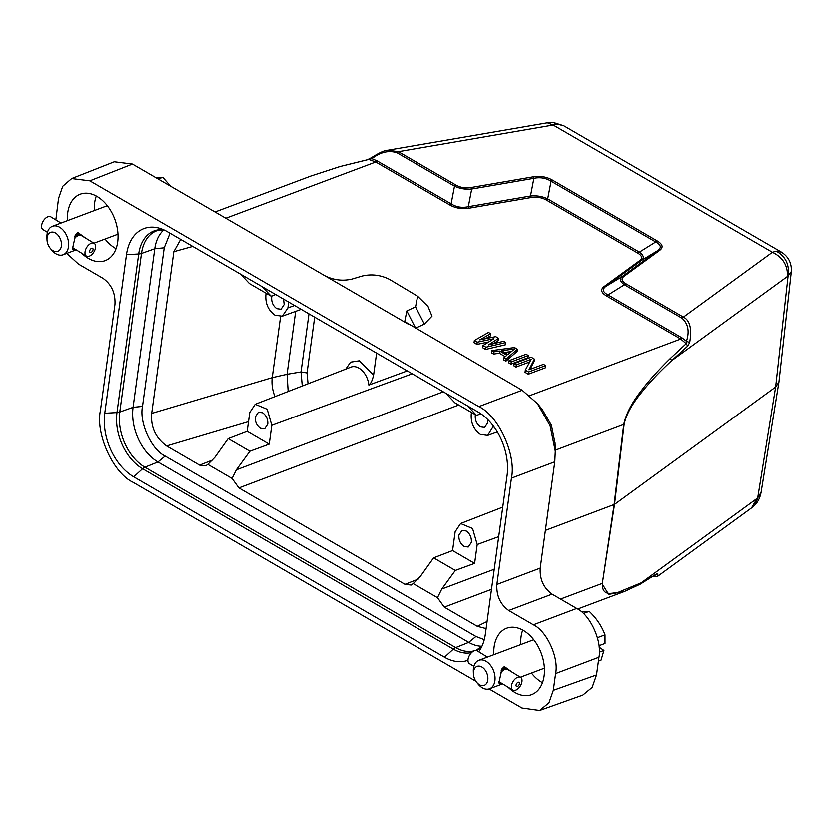 <?xml version="1.0" encoding="UTF-8"?>
<svg xmlns="http://www.w3.org/2000/svg" width="833" height="833" viewBox="0 0 833 833"><rect width="100%" height="100%" fill="white"/><g stroke="black" fill="none" stroke-linecap="round" stroke-linejoin="round"><path stroke-width="1.25" d="M502.455 683.841L498.873 683.06L502.028 668.889L504.35 666.629L512.003 672.148M473.425 673.71L473.352 671.263A15.213 10.111 69.4 0 1 473.54 668.087A15.213 10.111 69.4 0 1 478.871 660.361A15.213 10.111 69.4 0 1 486.264 661.454A15.213 10.111 69.4 0 1 494.885 681.123A15.213 10.111 69.4 0 1 489.554 688.849A15.213 10.111 69.4 0 1 482.151 687.756A15.213 10.111 69.4 0 1 478.225 684.268L476.674 682.373A10.142 6.737 69.4 0 1 473.425 673.71A10.142 6.737 69.4 0 1 482.036 667.171A10.142 6.737 69.4 0 1 487.784 680.28A10.142 6.737 69.4 0 1 479.287 684.705A10.142 6.737 69.4 0 1 476.674 682.373M502.768 668.503L503.83 668.108L505.496 669.118A7.736 4.404 121.4 0 0 504.434 669.524L502.768 668.503L502.153 669.055M501.476 669.909L502.226 668.93L503.788 669.878A7.736 4.404 121.4 0 0 502.716 670.669L501.518 669.94M507.214 668.93L507.953 669.378A7.736 4.404 121.4 0 1 508.297 669.628L508.182 669.815A7.476 4.259 121.4 0 0 507.818 669.597A7.476 4.259 121.4 0 0 507.422 669.399L506.329 668.722M504.538 668.056L507.047 669.034A7.736 4.404 121.4 0 0 506.1 669.014L503.715 668.274M521.958 681.831A7.476 4.259 -58.6 0 1 518.199 688.662A7.476 4.259 -58.6 0 1 512.836 690.172A7.476 4.259 -58.6 0 1 511.504 685.757A7.476 4.259 -58.6 0 1 515.263 678.916A7.476 4.259 -58.6 0 1 520.625 677.406A7.476 4.259 -58.6 0 1 521.958 681.831M499.05 681.279A7.476 4.259 121.4 0 0 499.352 681.748L498.977 681.81M499.675 682.102A7.476 4.259 121.4 0 0 500.029 682.362L512.836 690.172M500.362 682.654L500.789 682.914A7.736 4.404 121.4 0 0 500.977 682.945M500.394 682.591L500.289 682.768A7.736 4.404 121.4 0 1 499.894 682.581A7.736 4.404 121.4 0 1 499.55 682.321M501.237 670.711L502.164 671.367A7.476 4.259 121.4 0 0 501.185 672.47L500.779 672.21M502.091 671.231A7.736 4.404 121.4 0 0 501.112 672.325M503.788 669.878L503.809 670.065A7.476 4.259 121.4 0 0 502.736 670.857L501.466 670.076M505.496 669.118L505.464 669.347A7.476 4.259 121.4 0 0 504.392 669.742L502.653 668.68M507.047 669.034L506.964 669.263A7.476 4.259 121.4 0 0 506.016 669.243L504.361 668.233M487.43 657.154L477.215 650.917A7.476 4.259 121.4 0 0 471.853 652.426A7.476 4.259 121.4 0 0 468.094 659.267A7.476 4.259 121.4 0 0 469.427 663.682L473.904 666.41M519.48 683.81A2.405 1.374 -58.6 0 1 517.47 686.527A2.405 1.374 -58.6 0 1 516.116 685.08A2.405 1.374 -58.6 0 1 518.126 682.362A2.405 1.374 -58.6 0 1 519.48 683.81M76.011 249.713L72.429 248.932L75.584 234.76L77.917 232.501L85.57 238.019M46.981 239.581L46.908 237.134A15.213 10.111 69.4 0 1 47.096 233.958A15.213 10.111 69.4 0 1 52.427 226.232A15.213 10.111 69.4 0 1 59.83 227.326A15.213 10.111 69.4 0 1 68.441 246.984A15.213 10.111 69.4 0 1 63.11 254.721A15.213 10.111 69.4 0 1 55.707 253.628A15.213 10.111 69.4 0 1 51.781 250.139L50.23 248.244A10.142 6.737 69.4 0 1 46.981 239.581A10.142 6.737 69.4 0 1 55.592 233.032A10.142 6.737 69.4 0 1 61.34 246.151A10.142 6.737 69.4 0 1 52.854 250.577A10.142 6.737 69.4 0 1 50.23 248.244M76.324 234.375L77.386 233.979L79.052 234.989A7.736 4.404 121.4 0 0 77.99 235.395L76.324 234.375L75.72 234.927M75.032 235.781L75.782 234.791L77.344 235.749A7.736 4.404 121.4 0 0 76.272 236.53L75.085 235.812M81.728 235.718A7.476 4.259 121.4 0 0 81.374 235.458A7.476 4.259 121.4 0 0 80.978 235.27L79.885 234.594M78.094 233.927L80.603 234.906A7.736 4.404 121.4 0 0 79.656 234.875L77.271 234.146M95.524 247.703A7.476 4.259 -58.6 0 1 91.765 254.534A7.476 4.259 -58.6 0 1 86.393 256.043A7.476 4.259 -58.6 0 1 85.06 251.628A7.476 4.259 -58.6 0 1 88.819 244.787A7.476 4.259 -58.6 0 1 94.181 243.278A7.476 4.259 -58.6 0 1 95.524 247.703M72.606 247.151A7.476 4.259 121.4 0 0 72.908 247.62L72.544 247.682M73.242 247.974A7.476 4.259 121.4 0 0 73.585 248.224L86.393 256.043M73.918 248.515L74.356 248.786A7.736 4.404 121.4 0 0 74.543 248.807M73.96 248.453L73.845 248.64A7.736 4.404 121.4 0 1 73.45 248.442A7.736 4.404 121.4 0 1 73.106 248.192M74.793 236.572L75.73 237.238A7.476 4.259 121.4 0 0 74.741 238.332L74.335 238.082M75.647 237.103A7.736 4.404 121.4 0 0 74.668 238.196M77.344 235.749L77.365 235.937A7.476 4.259 121.4 0 0 76.292 236.728L75.022 235.947M79.052 234.989L79.02 235.208A7.476 4.259 121.4 0 0 77.958 235.614L76.209 234.542M80.603 234.906L80.52 235.135A7.476 4.259 121.4 0 0 79.572 235.114L77.917 234.104M81.738 235.687L81.853 235.5A7.736 4.404 121.4 0 0 81.509 235.25A7.736 4.404 121.4 0 0 81.113 235.052M60.986 223.015L50.782 216.788A7.476 4.259 121.4 0 0 45.409 218.298A7.476 4.259 121.4 0 0 41.65 225.129A7.476 4.259 121.4 0 0 42.983 229.554L47.46 232.282M93.046 249.681A2.405 1.374 -58.6 0 1 91.026 252.399A2.405 1.374 -58.6 0 1 89.672 250.941A2.405 1.374 -58.6 0 1 91.682 248.234A2.405 1.374 -58.6 0 1 93.046 249.681M468 660.309A49.553 32.935 69.4 0 1 444.52 657.268L133.728 476.84A49.553 32.935 69.4 0 1 104.75 413.272L116.974 412.564A7.601 3.582 7.8 0 0 119.765 412.043A43.004 28.582 -110.6 0 0 144.911 467.219L455.703 647.647A43.004 28.582 -110.6 0 0 474.154 650.906M478.746 651.854A49.553 32.935 69.4 0 0 479.631 650.563A49.553 32.935 69.4 0 0 485.358 634.236L507.089 475.601A49.553 32.935 69.4 0 0 478.111 412.023L167.318 231.595A49.553 32.935 69.4 0 0 159.301 228.138A49.553 32.935 69.4 0 0 126.481 254.638L104.75 413.272M493.844 654.748A35.496 23.595 69.4 0 1 506.672 628.269A35.496 23.595 69.4 0 1 523.395 630.477A35.496 23.595 69.4 0 1 544.126 664.807A35.496 23.595 69.4 0 1 531.61 694.732A35.496 23.595 69.4 0 1 514.888 692.515A35.496 23.595 69.4 0 1 508.192 687.35M67.4 220.62A35.496 23.595 69.4 0 1 80.228 194.141A35.496 23.595 69.4 0 1 96.951 196.349A35.496 23.595 69.4 0 1 117.682 230.679A35.496 23.595 69.4 0 1 105.166 260.594A35.496 23.595 69.4 0 1 88.454 258.386A35.496 23.595 69.4 0 1 81.759 253.211M489.096 688.995L521.989 708.092L539.649 710.559L548.968 702.906L553.341 690.411L555.642 673.626C559.089 657.872 546.854 631.05 533.401 624.833L508.744 610.527C500.289 604.394 496.333 595.72 496.885 584.506L511.452 478.152C516.512 455.057 498.582 415.709 478.84 406.598L89.849 180.771L71.68 178.501L62.714 186.217L58.508 198.452L55.832 219.87M66.775 253.347L78.448 264.03L103.094 278.337C111.56 284.469 115.506 293.143 114.954 304.357L100.387 410.711C95.326 433.806 113.267 473.154 132.999 482.265L475.903 681.332M511.452 478.152L554.809 461.805L540.242 568.158C539.68 579.372 543.637 588.046 552.102 594.179L508.744 610.527M554.809 461.805L555.319 451.226L550.103 425.673L537.441 403.609L522.187 390.25L404.744 321.559L406.827 310.896L415.542 306.825L417.656 296.194L389.542 279.347C380.743 274.932 371.685 273.797 362.355 275.942L351.942 279.045C342.686 281.169 333.669 280.065 324.901 275.713L132.447 163.986L114.277 161.717L71.68 178.501M539.649 710.559L582.871 695.149L592.19 687.485L596.563 675.001L598.989 657.279C602.436 641.525 590.212 614.702 576.748 608.486L552.102 594.179M96.295 195.984A35.496 23.595 -110.6 0 0 94.348 210.499M105.041 238.988A35.496 23.595 -110.6 0 0 115.402 248.276A35.496 23.595 -110.6 0 0 116.058 248.64M522.739 630.112A35.496 23.595 -110.6 0 0 520.792 644.638M531.475 673.116A35.496 23.595 -110.6 0 0 541.846 682.404A35.496 23.595 -110.6 0 0 542.491 682.768M537.462 403.589L542.241 409.399L551.446 425.257L555.101 443.458M654.676 575.176L652.145 576.748M639.494 584.454L656.529 573.989L640.213 584.245L624.511 591.503L608.715 594.408L601.978 583.558L560.578 599.094M778.959 382.118L775.669 387.033L614.546 504.413L545.407 530.413M755.198 504.694L757.728 497.874L761.112 492.355C760.04 497.676 758.072 501.789 755.187 504.694L751.595 507.911L757.082 498.457L641.202 582.881L618.159 592.388C611.693 593.117 601.957 596.792 602.384 583.35L614.14 504.621L623.771 424.497C625.937 414.157 631.81 402.88 641.379 390.677C648.168 381.493 657.862 370.716 670.471 358.336L686.215 343.685L680.759 338.989L529.726 395.654M225.816 218.194L375.766 161.925L449.789 204.897C455.599 208.177 462.044 209.25 469.125 208.135L468.313 206.667M469.125 208.135L531.308 197.442C536.827 196.619 541.835 197.463 546.354 199.951L547.697 198.827L639.182 251.941C643.774 255.148 644.555 257.97 641.504 260.396L605.758 286.448C602.009 289.301 602.79 292.123 608.08 294.903L682.102 337.875L686.486 341.238L686.215 343.685L687.756 346.059L671.637 360.699C659.018 372.466 649.126 382.899 641.972 391.999C632.091 403.963 626.156 414.719 624.167 424.289L555.309 450.184M546.354 199.951L637.839 253.065C642.108 255.7 642.784 258.168 639.879 260.458L641.504 260.385M639.879 260.458L604.123 286.51C600.27 289.53 601.145 292.706 606.736 296.027L608.09 294.913M415.386 328.244L424.351 324.047L431.994 316.124L428.027 306.419M485.41 338.687L490.366 335.886L490.668 333.669L479.798 339.822L495.729 336.605L498.623 338.292L498.321 340.499L493.417 343.685M485.639 349.412L505.558 344.706L505.86 342.488L485.941 347.194L485.639 349.412L482.744 347.725L483.046 345.518L493.917 338.667L477.267 342.155L476.955 344.373L488.804 341.894M490.668 333.669L488.502 332.409L474.373 340.478L474.06 342.686L476.955 344.373M506.204 358.95L504.027 357.69L503.726 359.908L505.902 361.168L517.137 351.422L517.439 349.204L506.204 358.95L505.902 361.168M504.027 357.69L506.933 355.222L499.696 351.026L493.907 351.818L491.73 350.558L491.428 352.765L493.605 354.025L499.394 353.244L505.267 356.649M510.962 364.115L527.987 357.721L528.289 355.504L511.264 361.897L510.962 364.115L508.796 362.855L509.098 360.637L526.123 354.244L528.289 355.504M530.017 369.383L534.14 361.293L534.442 359.075L528.997 369.769L543.48 364.333L545.657 365.593L545.355 367.801L528.33 374.194L525.071 372.299L525.373 370.081L531.183 359.262L516.335 364.833L516.033 367.051L529.767 361.897M534.442 359.075L531.183 357.19L514.159 363.573L513.857 365.791L516.033 367.051M339.989 166.475L371.893 158.603L377.11 160.811L375.766 161.925L368.717 159.363L339.989 166.475L310.855 175.982L215.039 211.936M670.471 358.336L671.637 360.699L788.122 275.952L791.35 271.516M545.657 365.593L528.632 371.976L528.33 374.194M528.632 371.976L525.373 370.081M514.159 363.573L516.335 364.833M509.098 360.637L511.264 361.897M499.696 351.026L499.394 353.244M493.907 351.818L493.605 354.025M491.73 350.558L514.544 347.528L517.439 349.204M498.623 338.292L488.482 344.862L503.694 341.228L505.86 342.488M485.941 347.194L483.046 345.518M474.373 340.478L477.267 342.155M604.123 286.51L605.758 286.448L622.355 276.41L658.101 250.358L641.504 260.396M637.839 253.065L655.779 241.903C660.944 244.683 661.714 247.505 658.091 250.348M531.308 197.442L530.506 195.953C536.691 195.349 542.429 196.307 547.697 198.837L551.102 181.136C545.948 177.929 540.221 176.971 533.911 178.252L471.717 188.956C465.532 189.56 459.795 188.602 454.526 186.082L451.132 203.783C456.255 207.053 461.982 208.011 468.323 206.657L530.506 195.953L533.901 178.262L533.099 176.773M449.789 204.897L451.132 203.783L377.11 160.811M310.886 175.971L339.562 166.59M653.197 576.592L654.78 575.572M655.488 575.114L657.976 574.114L657.383 576.54M656.529 573.989L657.976 574.114M781.437 252.066L776.398 251.149L772.43 252.232L683.424 317.071C689.995 320.309 692.088 328.785 689.703 342.498L686.486 341.238C689.703 331.472 688.235 323.787 682.081 318.185L624.677 284.865C620.085 281.658 619.315 278.847 622.355 276.41L623.99 276.348C620.96 278.659 621.637 281.117 626.02 283.741L608.08 294.903M689.703 342.498L687.756 346.059M501.508 350.693L514.544 348.912L508.015 354.473L501.508 350.693M371.799 157.947L371.893 158.603C380.504 151.96 388.917 150.013 397.122 152.751L398.466 151.637L557.704 124.179L563.754 125.689L781.323 252.003C788.58 256.647 791.912 263.259 791.319 271.839L778.97 381.941M563.754 125.689L553.414 122.441L547.406 122.732L387.886 150.179L398.466 151.637L455.87 184.957C460.41 187.519 465.418 188.362 470.916 187.477L471.717 188.956L468.323 206.657M776.398 251.149C785.779 256.564 789.684 264.832 788.122 275.952L775.669 387.033L757.728 497.874L757.082 498.457M470.916 187.477L533.099 176.783C540.148 175.638 546.594 176.721 552.446 180.011L551.102 181.136L655.779 241.903L657.122 240.789C662.766 244.152 663.63 247.328 659.736 250.296L658.101 250.358M504.538 352.453L511.504 351.495M455.87 184.957L454.537 186.082M553.445 122.482L557.704 124.179M163.882 229.825A42.587 28.312 -110.6 0 0 154.792 248.692L133.061 407.337A42.587 28.312 -110.6 0 0 157.968 461.982L468.76 642.41A42.587 28.312 -110.6 0 0 481.974 646.283M170.036 233.178L164.236 247.745L142.505 406.379C139.038 422.518 151.419 449.695 165.163 456.078L475.955 636.516L484.296 639.702M180.688 239.352L173.847 251.628L151.689 413.407C150.586 426.996 155.552 437.846 166.59 445.957L199.608 465.126L205.73 465.824L207.823 464.387L232.074 478.465L238.894 487.93L405.015 584.37L411.138 585.078L413.23 583.641L437.481 597.719L444.301 607.184L477.309 626.343L486.128 628.644M467.49 405.858L476.559 415.386L454.849 402.776L445.967 393.363M437.481 597.719L441.761 589.077L494.261 569.283M413.23 583.641L420.249 576.592L433.608 557.871L455.318 570.48L441.761 589.077M232.074 478.465L236.353 469.833L443.271 391.802M207.823 464.387L214.841 457.338L228.19 438.616L249.91 451.226L236.353 469.833M262.083 286.604L271.152 296.131L249.442 283.532L240.56 274.109M493.438 426.111L487.701 435.409L480.402 434.409C473.821 429.703 470.77 423.008 471.249 414.324L471.509 412.45M476.559 415.386L480.901 413.793M433.608 557.871L452.59 550.592L455.162 531.756L460.618 523.541L472.582 528.528L477.215 544.553L474.633 563.389L455.318 570.48M452.59 550.592L474.633 563.389M228.19 438.616L247.172 431.338L249.754 412.502L255.21 404.286L267.174 409.274L271.808 425.309L269.226 444.135L249.91 451.226M247.172 431.338L269.226 444.135M151.689 413.407L272.214 377.63L287.052 374.267L301.015 371.893L302.254 386.002M288.687 302.056L287.895 307.877L282.293 316.155L274.994 315.155C268.413 310.449 265.363 303.764 265.842 295.08L266.102 293.195M271.152 296.131L275.65 294.486M475.424 414.719L475.289 415.469C475.018 420.394 476.747 424.195 480.474 426.86L484.65 427.412L487.784 422.737L487.711 419.499M407.264 370.893L368.852 385.044C370.81 383.701 372.382 380.4 373.58 375.142L376.599 353.098M458.9 535.119C458.629 540.034 460.357 543.834 464.085 546.5L468.261 547.052L471.395 542.377C471.665 537.452 469.937 533.661 466.209 530.996L462.034 530.444L458.9 535.119M255.273 416.906C255.002 421.821 256.731 425.621 260.458 428.287L264.644 428.839L267.778 424.164C268.049 419.238 266.321 415.448 262.582 412.783L258.407 412.231L255.273 416.906M271.985 295.83L271.662 297.256C271.391 302.181 273.12 305.982 276.848 308.647L281.033 309.199L284.168 304.514L283.522 299.057M158.228 178.96L162.789 177.242L155.646 177.45M170.703 186.196L162.789 177.242M583.433 613.546L589.233 611.38L581.278 611.651M597.459 637.734L605.039 634.892C601.79 626.156 596.522 618.315 589.233 611.38M598.458 661.183L601.082 660.205L603.967 650.511L599.364 652.229M599.156 646.96L599.364 645.627L605.06 643.492L605.039 634.892M599.187 647.262L603.967 650.511M501.445 683.227L501.612 684.174M503.267 668.253L504.35 666.629M75.012 249.098L75.168 250.046M76.834 234.125L77.917 232.501M471.655 652.614A43.785 29.103 69.4 0 1 453.371 649.178L142.578 468.74A43.785 29.103 69.4 0 1 116.974 412.564L138.705 253.93A7.601 3.582 7.8 0 0 141.485 253.409L119.765 412.043L133.061 407.337L142.505 406.379M163.809 229.793L157.218 230.543A43.004 28.582 -110.6 0 0 141.485 253.409L154.792 248.692L164.236 247.745M126.481 254.638L138.705 253.93A43.785 29.103 69.4 0 1 163.643 229.721M133.728 476.84L142.578 468.74A7.601 4.415 -59.9 0 1 144.911 467.219L157.968 461.982L165.163 456.078M444.52 657.268L453.371 649.178A7.601 4.415 -59.9 0 1 455.703 647.647L468.76 642.41L475.955 636.516M475.195 650.594A43.004 28.582 -110.6 0 0 476.486 650.125L481.953 646.346M481.87 646.512A43.785 29.103 69.4 0 1 476.663 650.667M496.885 584.506L540.242 568.158M522.187 390.25L478.84 406.598M408.108 324.016L324.901 275.713M89.849 180.771L132.447 163.986M596.563 675.001L553.341 690.411M555.642 673.626L598.989 657.279M533.401 624.833L576.748 608.486M606.736 296.017L680.759 338.989L682.102 337.875M406.827 310.896L415.625 328.129M415.542 306.825L424.351 324.047M602.384 583.35L614.546 504.413L624.167 424.289M787.508 276.275C787.779 265.238 782.749 257.22 772.43 252.232L553.268 125.002L547.406 122.753M454.526 186.082L397.122 152.751M682.081 318.185L683.424 317.071L626.02 283.741M552.446 180.011L657.122 240.789M659.736 250.296L623.99 276.348M477.309 626.343L487.107 621.501M444.301 607.184L491.501 589.379M405.015 584.37L418.197 579.174M238.894 487.93L458.723 405.025M199.608 465.126L212.79 459.931M166.59 445.957L248.505 421.644M280.586 316.53L272.214 377.63A25.354 15.192 -106.5 0 0 274.932 396.623M173.847 251.628L192.767 246.37M493.303 427.131L494 426.871M498.728 536.671L477.215 544.553M412.241 373.788L271.808 425.309M288.145 391.479L287.052 374.267L295.673 311.313M287.895 307.877L294.528 305.451M368.852 385.044A16.847 11.204 -110.6 0 0 350.922 367.093L255.21 404.286M308.033 383.753L307.023 372.924L314.666 317.134M373.58 375.142L359.304 360.772L350.578 362.126L345.768 369.092M308.97 313.833L301.015 371.893L307.023 372.924M544.438 668.253L520.406 677.271M502.622 683.945L489.554 688.849M499.154 682.123L499.894 682.581M118.005 234.125L93.962 243.142M76.178 249.817L63.11 254.721M72.71 247.995L73.45 248.442M80.77 234.791L81.509 235.25M555.08 442.844L555.34 451.226M624.511 591.503L577.706 609.058M417.843 296.381L428.047 306.419M751.595 507.911L657.518 576.446M368.248 159.27L371.424 157.656C379.077 152.741 384.565 150.252 387.886 150.179M652.957 576.748L657.487 576.467M778.907 382.399L761.112 492.345M460.618 523.53L502.768 507.151M282.293 316.155L301.192 309.314M487.701 435.409L497.332 431.921M94.181 243.278L81.374 235.458M107.311 205.636L52.427 226.232M520.625 677.406L507.818 669.597M533.755 639.765L478.871 660.361"/></g></svg>
